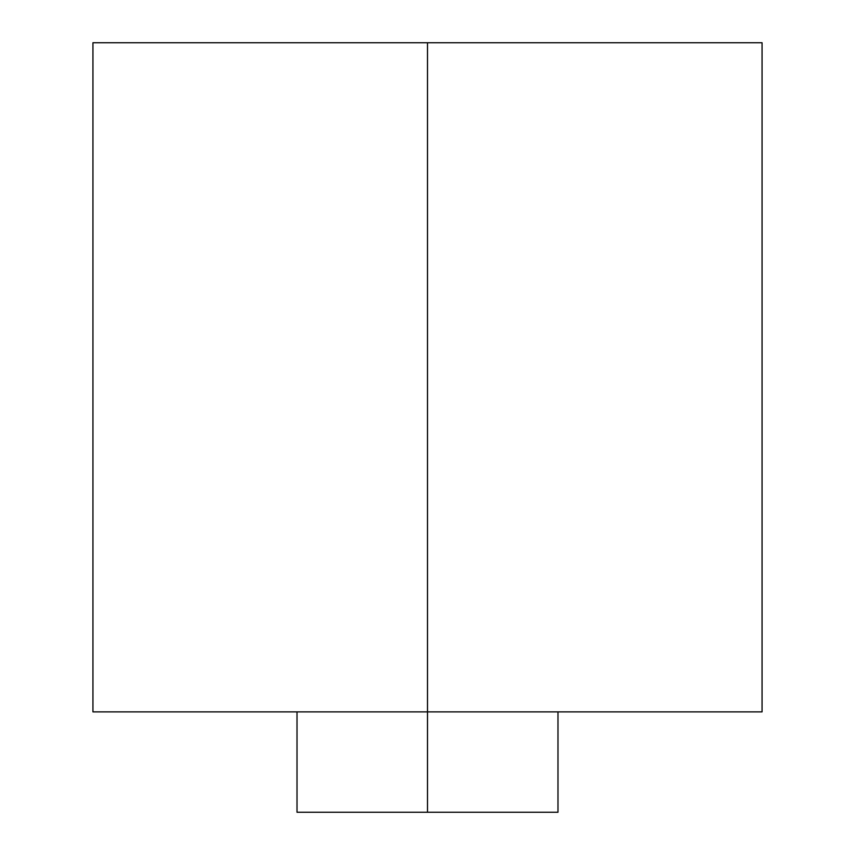 <?xml version="1.0" encoding="UTF-8"?>
<svg xmlns="http://www.w3.org/2000/svg" width="855" height="855" viewBox="0 0 855 855"><rect width="100%" height="100%" fill="white"/><g stroke="black" fill="none" stroke-linecap="round" stroke-linejoin="round"><path stroke-width="1.28" d="M427.5 711.884L427.5 812.25L557.984 812.25L427.5 812.25L427.5 711.884L762.062 711.884L427.5 711.884L427.5 42.75L427.5 711.884L92.939 711.884L427.5 711.884M762.062 42.75L427.5 42.75L762.062 42.75L762.062 711.884M92.939 42.75L427.5 42.75L92.939 42.75L92.939 711.884M297.016 812.25L427.5 812.25L297.016 812.25L297.016 711.884M557.984 711.884L557.984 812.25"/></g></svg>
